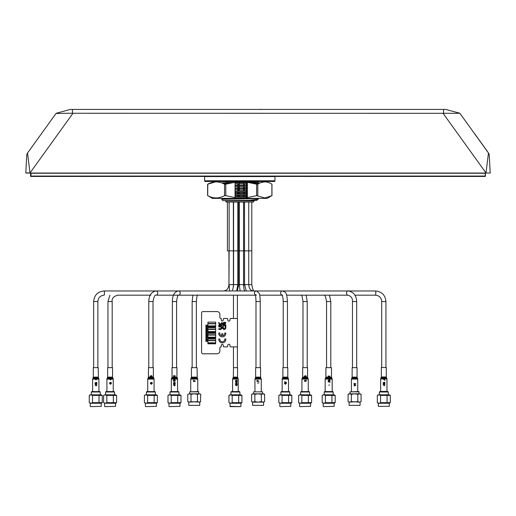 <?xml version="1.0" encoding="UTF-8"?>
<svg xmlns="http://www.w3.org/2000/svg" width="516" height="516" viewBox="0 0 516 516"><rect width="100%" height="100%" fill="white"/><g stroke="black" fill="none" stroke-linecap="round" stroke-linejoin="round"><path stroke-width="0.77" d="M257.916 181.484L258.787 181.974L256.942 183.057L253.279 183.328M257.4 181.8L251.802 181.58M227.317 183.76L223.383 183.619M258.787 181.626L247.196 182.154M246.751 182.161L235.509 182.425M233.6 182.477L221.609 182.896M222.396 183.193L231.194 182.89M235.509 182.78L246.751 182.516M248.718 182.464L258.768 182M246.751 184.98L235.509 185.238M235.509 185.592L246.751 185.328M246.751 187.792L235.509 188.056M235.509 188.405L246.751 188.147M246.751 190.604L235.509 190.868M235.509 191.223L246.751 190.959M246.751 193.423L235.509 193.681M235.509 194.035L246.751 193.771M246.751 196.235L235.509 196.499M235.509 196.848L246.751 196.59M257.007 200.298L222.906 200.621L221.686 199.402C220.377 199.099 259.761 198.802 258.787 198.512L251.802 198.466M256.775 200.337L249.86 200.337L257.955 199.344L258.787 198.512M249.86 200.337L256.942 199.944L257.955 199.344M246.28 182.529L246.319 192.023L235.509 192.287M235.509 192.642L246.319 192.358L246.319 194.835L235.509 195.1M246.319 197.634L235.509 197.918M223.415 198.37L222.622 198.86L226.892 199.182M223.873 198.686L227.408 198.847M255.039 198.686L253.098 198.512M246.319 194.835L246.319 195.19L235.509 195.454M246.319 197.989L235.509 198.267M231.961 198.37L222.622 198.86M223.415 181.484L227.408 181.961M251.802 182.677L256.942 183.057M246.319 183.567L235.509 183.844M225.815 184.167L224.699 184.218M246.319 186.379L235.509 186.657M246.319 189.191L235.509 189.475M225.369 200.905L254.214 200.905L253.369 202.027L226.214 202.027L225.369 200.621M485.414 173.041L485.414 176.279L485.414 173.041M30.586 176.066L30.586 173.041L30.586 176.066L485.266 176.066L31.005 176.066L485.266 176.279L30.586 176.446L30.586 176.066L30.586 176.446L485.266 176.446L485.266 173.253L31.005 173.253L485.266 173.041M31.005 173.041L31.005 176.066M181.6 176.459L174.621 176.459L181.6 176.459M304.027 176.459L315.108 176.459L304.027 176.459M69.357 176.459L62.771 176.459L69.357 176.459M344.836 176.459L351.306 176.459L344.836 176.459M338.522 176.446L344.03 176.446M96.898 176.446L104.206 176.446M385.645 176.459L378.66 176.459L385.645 176.459M434.369 176.446L430.163 176.446M146.034 176.459L151.878 176.459L146.034 176.446M185.309 176.459L192.687 176.459L185.309 176.446M191.784 176.459L192.3 176.446M143.487 176.446L137.708 176.446M79.58 176.459L86.049 176.459L79.58 176.459M73.266 176.446L78.774 176.446M283.626 176.459L290.089 176.459L283.626 176.459M277.311 176.459L280.369 176.459L277.311 176.459M263.218 176.459L269.687 176.459L263.218 176.459M256.904 176.459L261.264 176.459L256.904 176.459M261.264 176.446L264.095 176.446M379.331 176.459L382.388 176.459L379.331 176.459M38.771 176.459L31.792 176.459L38.771 176.459M120.389 176.459L113.41 176.459L120.389 176.459M161.198 176.459L154.213 176.459L161.198 176.459M206.232 176.459L208.477 176.459M198.918 176.459L204.62 176.459L198.918 176.459M355.014 176.459L348.429 176.459L355.014 176.459M395.824 176.459L389.238 176.459L395.824 176.459M324.429 176.459L317.45 176.459L324.429 176.459M365.238 176.459L358.259 176.459L365.238 176.459M406.047 176.459L399.068 176.459L406.047 176.459M48.956 176.459L42.37 176.459L48.956 176.459M446.856 176.459L439.871 176.459L446.856 176.459M89.758 176.459L83.173 176.459L89.758 176.459M59.179 176.459L52.193 176.459L59.179 176.459M130.567 176.459L123.982 176.459L130.567 176.459M171.376 176.459L164.791 176.459L171.376 176.459M223.176 176.459L228.878 176.459M228.769 176.459L220.455 176.459M293.804 176.459L287.219 176.459L293.804 176.459M334.613 176.459L328.028 176.459L334.613 176.459M375.422 176.459L368.837 176.459L375.422 176.459M416.225 176.459L409.639 176.459L416.225 176.459M457.034 176.459L450.449 176.459L457.034 176.459M467.264 176.459L460.278 176.459L467.264 176.459M477.442 176.459L470.856 176.459L477.442 176.459M232.587 176.459L226.002 176.459L232.587 176.459M273.396 176.459L266.811 176.459L273.396 176.459M314.205 176.459L307.62 176.459L314.205 176.459M30.586 173.253L31.005 173.253M204.613 180.781L274.97 180.781A0.703 0.703 0 0 1 274.267 181.484L205.316 181.484A0.703 0.703 0 0 1 204.613 180.781L204.613 176.562A0.703 0.703 0 0 1 204.62 176.446M274.97 180.781L274.97 176.562A0.703 0.703 0 0 0 274.964 176.446M222.641 181.645L260.193 181.484M271.809 195.68L267.23 198.37L246.758 198.37L247.358 197.576L256.613 195.68L256.613 184.173L247.358 182.277L247.358 197.576M256.613 184.173L257.8 184.173C262.476 181.174 267.172 181.174 271.88 184.173L271.88 195.68L264.837 197.963L256.613 195.68M235.038 197.576L235.038 182.277L235.509 181.484L235.096 181.484L235.051 182.264L225.782 184.173L225.782 195.68L224.531 195.68C218.958 198.686 213.372 198.686 207.774 195.68L212.353 198.37L235.509 198.37L235.038 197.576L225.782 195.68M246.3 182.174L246.338 181.484L246.758 181.484L246.758 198.37L246.338 198.37L246.267 197.067M255.601 183.902L264.198 181.909M223.976 183.902L224.841 183.677M226.111 183.374L227.408 183.083M207.703 184.206L215.385 181.909M224.531 195.68L224.531 184.173C218.958 181.174 213.372 181.174 207.774 184.173L207.703 195.68M224.531 184.173L225.782 184.173M246.758 181.484L247.358 182.277M246.319 192.371L246.319 192.023M246.319 195.19L246.222 196.235M27.522 153.039A4.225 4.225 0 0 0 26.729 155.284L25.806 172.912L30.025 172.912L72.969 113.262L72.427 113.262C64.681 113.146 56.025 113.726 56.134 113.301L27.522 153.039L30.018 173.041L25.8 173.041L490.2 173.041L485.982 173.041L490.2 173.041L489.271 155.284A4.225 4.225 0 0 0 488.478 153.039L459.814 113.223L445.682 109.437L70.318 109.437L56.134 113.301L70.318 109.437M474.501 133.502L487.33 151.317L474.501 133.502M257.297 109.437L239.43 109.437M261.98 109.366L259.754 109.366L261.98 109.437M277.492 109.437L268.288 109.437M72.969 113.262L459.866 113.301M443.031 113.262L485.975 172.912L488.478 153.039M232.851 290.966L282.587 290.966C286.096 292.443 286.651 292.282 287.444 301.518L283.22 301.518L283.22 367.656M287.444 301.518L287.444 367.656M243.533 202.027L243.533 250.86L233.567 250.86L244.5 250.86L243.533 250.86L243.533 284.632L237.792 284.632L237.792 202.027M236.696 290.966L237.792 284.632L233.567 284.632L233.567 202.027M176.595 367.656L176.595 301.518L172.376 301.518C172.486 295.236 174.466 291.721 178.31 290.966L231.852 290.966M172.376 367.656L172.376 301.518M244.532 202.027L244.5 250.86L246.648 250.86L244.532 250.86L244.532 284.632L243.533 284.632C243.952 289.121 244.378 291.301 244.81 291.166M196.364 367.656L196.364 301.518L192.139 301.518L192.139 367.656M233.458 250.86L229.13 250.86L233.458 250.86M282.033 295.1A2.109 1.993 90 0 1 282.587 290.966L375.474 290.966C381.827 291.592 385.31 295.113 385.929 301.518L381.705 301.518L381.705 367.502M385.929 301.518L385.929 367.502M248.757 202.027L248.757 250.86L246.648 250.86L251.802 250.86L248.757 250.86L248.757 284.632L244.532 284.632L246.293 290.966M254.401 290.966C253.537 291.514 252.672 289.399 251.802 284.632L251.802 202.027M227.408 202.027L227.408 250.86L229.13 250.86L228.949 284.632C228.524 288.579 226.705 290.695 223.493 290.966L223.493 290.966M389.303 406.35L378.331 406.35L389.303 406.35L389.303 403.254L378.331 403.254L378.331 406.35M377.319 395.404L377.319 402.667L378.944 403.248L380.569 402.667L380.569 395.404L378.944 394.824L377.319 395.404L378.331 394.811L389.303 394.811L388.284 394.811L388.284 391.999L379.35 391.999L379.35 394.811L378.331 394.811M379.35 394.811L388.284 394.811M379.35 391.999L379.77 391.58L387.864 391.58L388.284 391.999M380.569 402.667L390.315 402.667L390.315 395.404L380.569 395.404M387.065 402.667L387.065 395.404M231.555 394.811L240.914 394.811L239.895 394.811L239.895 391.999L230.955 391.999L231.381 391.58L239.469 391.58L239.895 391.999M228.923 395.404L228.923 402.667L230.549 403.248L232.174 402.667L241.927 402.667L241.927 395.404L232.174 395.404L230.549 394.824L228.923 395.404L229.936 394.811M229.936 406.35L240.63 406.634L230.22 406.634L229.936 403.254L240.914 403.254L241.927 402.667M232.174 402.667L232.174 395.404M238.676 402.667L238.676 395.404M253.601 391.857L262.612 391.857L253.601 391.857L253.601 393.831M263.592 405.37L252.621 405.37L263.592 405.37L263.592 402.119L262.979 402.119L264.605 401.616L264.605 394.334L262.612 393.831L262.612 391.857M253.233 393.831L254.859 394.334L258.103 393.831L261.354 394.334L258.103 393.831L252.479 393.831L251.608 394.334L253.233 393.831L251.608 394.334L251.608 401.616L253.233 402.119L262.979 402.119L264.605 401.616L263.637 402.035M251.608 401.616L252.479 402.119L254.859 401.616L258.103 402.119L261.354 401.616L262.979 402.119M253.356 402.119L260.922 402.119M261.354 401.616L261.354 394.334L262.979 393.831L264.605 394.334L263.734 393.831L258.103 393.831L262.612 393.831M254.859 394.334L254.859 401.616L253.233 402.119M111.211 379.099L113.249 379.099L113.062 378.396L107.102 378.396L106.915 379.099L111.211 379.099L110.469 379.634L109.682 379.099M109.437 379.099L110.476 379.911L111.43 379.099M110.443 383.298L111.03 382.769L111.23 383.323L110.069 383.956L109.669 383.33L110.037 382.517L109.424 383.323L110.476 384.304L111.443 383.304L111.153 382.485L110.443 382.485L110.443 383.298M107.676 367.656L112.546 367.656L112.546 377.125L107.618 377.125L107.676 367.656M96.744 379.099L95.989 379.634L95.202 379.099L98.93 379.099L98.743 378.396L92.822 378.396M92.596 391.58L92.596 379.099L95.202 379.099M94.963 379.099L96.002 379.911L96.963 379.099M95.963 383.298L96.556 382.769L96.756 383.323L95.589 383.956L95.189 383.33L95.557 382.517L94.95 383.323L96.002 384.304L96.976 383.304L96.679 382.485L95.963 382.485L95.963 383.298M96.492 385.065L96.95 385.065L96.492 384.562L95.002 384.813L96.24 385.923L96.492 385.065M95.525 385.065L96.24 385.065L96.24 385.613L95.525 385.065M93.331 367.656L98.195 367.656M150.672 376.803L151.072 376.506L151.569 376.88L152.136 376.248L151.575 375.616L151.072 375.983L150.678 375.693L150.137 376.254L150.672 376.803M150.969 376.248L150.382 376.248L150.969 376.248M151.923 376.248L151.562 376.628L151.194 376.254L151.569 375.874L151.923 376.248M151.304 383.298L151.885 382.769L152.085 383.323L150.93 383.956L150.524 383.33L150.891 382.517L150.285 383.323L151.336 384.304L152.297 383.304L152.007 382.485L151.304 382.485L151.304 383.298M148.498 367.656L153.362 367.656L153.362 377.125L148.44 377.125L148.498 367.656M330.008 376.248L328.041 375.996L328.569 376.706L328.505 376.248L330.008 376.248M329.969 379.099L332.201 379.099L332.014 378.396L325.351 378.396L325.164 379.099L329.969 379.099L329.234 379.634L328.453 379.099M328.208 379.099L329.24 379.911L330.188 379.099M329.653 381.176L330.201 380.814L329.976 380.318L329.537 380.163L329.034 381.092L328.247 380.266L328.247 381.201L329.285 381.401L329.55 380.415L329.988 380.814L329.653 381.176M328.221 381.756L330.175 382.311M328.776 385.065L329.479 385.065M325.944 367.656L331.498 367.656L331.498 377.125L325.867 377.125L325.944 367.656M304.866 375.893L304.298 376.209L304.537 376.719L305.395 376.932L306.298 376.241L305.659 375.616L305.02 376.203L305.285 376.68L304.608 376.441L304.866 375.893M306.085 376.261L305.659 376.68L305.253 376.267L305.666 375.874L306.085 376.261M305.898 381.176L306.446 380.814L306.227 380.318L305.782 380.163L305.279 381.092L304.485 380.266L304.485 381.201L305.524 381.401L305.795 380.415L306.233 380.814L305.898 381.176M302.686 367.656L307.562 367.656L307.562 377.125L302.634 377.125L302.686 367.656M174.834 376.125L175.305 376.125L174.834 375.616L173.35 375.874L174.582 376.983L174.834 376.125M173.866 376.125L174.582 376.125L174.582 376.667L173.866 376.125M175.124 379.099L174.363 379.634L173.582 379.099L177.646 379.099M171.318 391.58L171.318 379.099L173.582 379.099M173.35 379.099L174.369 379.911L175.35 379.099M174.789 381.176L175.369 380.814L175.13 380.318L174.672 380.163L174.163 381.092L173.389 380.266L173.389 381.201L174.414 381.401L174.685 380.415L175.143 380.814L174.789 381.176M174.337 383.298L174.937 382.769L175.143 383.323L173.963 383.956L173.57 383.33L173.931 382.517L173.337 383.323L174.369 384.304L175.369 383.304L175.066 382.485L174.337 382.485L174.337 383.298M174.866 385.065L175.343 385.065L174.866 384.562L173.389 384.813L174.614 385.923L174.866 385.065M173.898 385.065L174.614 385.065L174.614 385.613L173.898 385.065M172.028 367.656L176.949 367.656L176.949 377.125L172.022 377.125L172.028 367.656M282.884 377.125L285.522 377.125L285.541 377.822L285.748 377.125L287.773 377.125M285 378.389L284.529 378.389L284.406 379.099L285 378.389L288.289 378.396M285.993 378.389L286.187 379.099L286.283 378.389M284.419 381.756L286.399 382.311L284.419 381.756M285.406 383.298L285.999 382.769L286.206 383.323L285.032 383.956L284.632 383.33L284.993 382.517L284.393 383.323L285.438 384.304L286.425 383.304L286.128 382.485L285.406 382.485L285.406 383.298M282.884 367.656L287.773 367.656M384.807 378.95L384.059 379.486L383.272 378.95L385.026 378.95L384.897 378.241L384.807 378.95M383.027 378.95L384.065 379.763L385.026 378.95L386.981 378.95L386.981 391.425L380.653 391.425L380.653 378.95L383.272 378.95M385.046 380.666L384.813 380.163M384.033 383.143L384.626 382.614L384.826 383.175L383.659 383.807L383.259 383.182L383.62 382.369L383.02 383.175L384.065 384.156L385.046 383.149L384.749 382.337L384.033 382.337L384.033 383.143M384.555 384.917L385.02 384.917L384.555 384.407L383.072 384.659L384.31 385.775L384.555 384.917M383.594 384.917L384.31 384.917L384.31 385.458L383.594 384.917M381.388 367.502L386.278 367.502L386.278 376.977L381.388 376.977M194.738 377.46L195.358 377.822L194.738 377.209L193.358 377.822L194.738 377.46M193.435 381.556L195.409 381.272L194.538 381.272L194.538 380.389L194.313 381.272L193.668 381.272L193.435 380.24L193.435 381.556M191.462 367.656L197.041 367.656M257.013 381.556L258.993 381.272L258.116 381.272L258.116 380.389L257.884 381.272L257.245 381.272L257.013 380.24L257.013 381.556M257.555 383.117L258.993 382.866L257.555 383.117M255.646 367.656L260.567 367.656L260.567 377.125L255.646 377.125L255.646 367.656M355.776 377.822L355.505 377.235L355.776 377.822M353.912 385.923L355.879 385.426L354.163 384.594L355.879 383.82L353.912 383.323L355.621 383.988L353.912 384.426L355.621 385.252L353.912 385.923M352.17 367.656L357.046 367.656L357.046 377.125L352.118 377.125L352.17 367.656M236.689 381.453L237.283 380.905L236.792 380.189L236.102 381.305L235.619 380.956L235.986 380.24L235.367 380.969L235.947 381.653L236.805 380.466L237.096 380.918L236.689 381.453M235.399 383.601L237.257 383.601L235.935 383.323L237.257 382.085L235.399 382.085L236.844 382.362L235.399 383.601M236.386 384.813L236.921 384.278L237.096 384.839L236.025 385.471L235.619 384.846L235.986 384.033L235.367 384.839L236.418 385.82L237.283 384.82L237.031 384.001L236.386 384.001L236.386 384.813M233.529 367.656L237.534 367.656L237.534 377.125L233.316 377.125L233.529 367.656M485.982 173.041L488.794 173.041L485.982 173.041M233.387 346.894L237.463 346.894L237.463 318.469L230.716 318.469A0.703 0.703 0 0 0 230.013 319.172L230.013 320.017A1.129 1.129 0 0 1 228.885 321.145A1.129 1.129 0 0 1 227.762 320.017L227.762 319.172A0.703 0.703 0 0 0 227.059 318.469L223.963 318.469A0.703 0.703 0 0 0 223.254 319.172L223.254 320.017A0.987 0.987 0 0 1 222.273 321.004A0.987 0.987 0 0 1 221.287 320.017L221.287 318.894A0.419 0.419 0 0 0 220.867 318.469A0.987 0.987 0 0 1 219.88 317.482L219.88 314.392A2.812 2.812 0 0 0 217.068 311.574L202.994 311.574A1.406 1.406 0 0 0 201.588 312.986L201.588 352.383A1.406 1.406 0 0 0 202.994 353.789L217.068 353.789A2.812 2.812 0 0 0 219.88 350.977L219.88 347.881A0.987 0.987 0 0 1 220.867 346.894A0.419 0.419 0 0 0 221.287 346.475L221.287 345.346A0.987 0.987 0 0 1 222.273 344.359A0.987 0.987 0 0 1 223.254 345.346L223.254 346.191A0.703 0.703 0 0 0 223.963 346.894L227.059 346.894A0.703 0.703 0 0 0 227.762 346.191L227.762 345.346A1.129 1.129 0 0 1 228.885 344.224A1.129 1.129 0 0 1 230.013 345.346L230.013 346.191A0.703 0.703 0 0 0 230.716 346.894L233.458 346.894L233.458 367.656M223.963 346.894L227.059 346.894L223.963 346.894M219.88 317.482A0.987 0.987 0 0 0 220.867 318.469A0.987 0.987 0 0 1 219.88 317.482L219.88 314.392M202.994 353.789L217.068 353.789L202.994 353.789M215.656 326.912L215.656 326.209L207.916 326.209L207.916 326.912L215.656 326.912M217.068 311.574L202.994 311.574M223.254 320.017A0.987 0.987 0 0 1 222.273 321.004A0.987 0.987 0 0 1 221.287 320.017L221.287 318.894M230.013 320.017A1.129 1.129 0 0 1 228.885 321.145A1.129 1.129 0 0 1 227.762 320.017L227.762 319.172M221.287 345.346A0.987 0.987 0 0 1 222.273 344.359A0.987 0.987 0 0 1 223.254 345.346L223.254 346.191M224.724 338.993A2.464 2.464 0 0 1 222.286 341.805A2.464 2.464 0 0 1 219.848 338.993L218.79 338.993A3.515 3.515 0 0 0 222.286 342.863A3.515 3.515 0 0 0 225.789 338.993L224.724 338.993L225.789 338.993A3.515 3.515 0 0 1 222.286 342.863A3.515 3.515 0 0 1 218.79 338.993L219.848 338.993M224.686 329.447L225.821 328.331L225.821 326.222L225.092 326.222L225.092 328.318L224.686 328.711L223.331 328.318L223.331 326.222L222.602 326.222L222.602 328.331L223.738 329.447L224.686 329.447L225.821 328.331L225.821 326.222L225.092 326.222L225.092 328.318M218.79 324.899L218.79 325.635L222.015 325.635L222.015 324.899L220.784 324.899L222.015 323.351L222.015 322.41L220.397 324.448L218.79 322.403L218.79 323.351L220.01 324.899L218.79 324.899L218.79 325.635L222.015 325.635L222.015 324.899L220.784 324.899M220.9 329.447L222.015 328.318L222.015 327.35L220.9 326.222L218.79 326.222L218.79 326.957L220.887 326.957L221.28 327.363L220.887 328.711L218.79 328.711L218.79 329.447L220.9 329.447L222.015 328.318M221.764 335.768A2.464 2.464 0 0 1 219.848 333.007L218.79 333.007A3.515 3.515 0 0 0 222.286 336.877A3.515 3.515 0 0 0 225.789 333.007L224.724 333.007A2.464 2.464 0 0 1 222.815 335.768L222.815 333.717L221.764 333.717L221.764 335.768M223.712 322.41L222.602 323.538L222.602 324.506L223.712 325.635L225.821 325.635L225.821 324.899L225.092 324.899L225.092 323.145L225.821 323.145L225.821 322.41L223.712 322.41L222.602 323.538M219.88 347.881A0.987 0.987 0 0 1 220.867 346.894M227.762 345.346A1.129 1.129 0 0 1 228.885 344.224A1.129 1.129 0 0 1 230.013 345.346L230.013 346.191M233.458 295.184L233.458 318.469L230.716 318.469M227.059 318.469L223.963 318.469M201.588 312.986L201.588 352.383M207.213 325.022L206.523 325.467L205.807 325.009L206.413 325.538L205.807 326.073L206.523 325.609L207.213 326.054L206.639 325.538L207.213 325.022M207.213 327.408L206.523 327.847L205.807 327.389L206.413 327.918L205.807 328.453L206.523 327.995L207.213 328.434L206.639 327.918L207.213 327.408M207.213 328.595L206.523 329.04L205.807 328.576L206.413 329.111L205.807 329.64L206.523 329.182L207.213 329.627L206.639 329.111L207.213 328.595M207.213 329.788L206.523 330.227L205.807 329.769L206.413 330.298L205.807 330.833L206.523 330.375L207.213 330.814L206.639 330.298L207.213 329.788M207.213 330.975L206.523 331.42L205.807 330.962L206.413 331.491L205.807 332.027L206.523 331.562L207.213 332.007L206.639 331.491L207.213 330.975M207.213 332.169L206.523 332.607L205.807 332.149L206.413 332.685L205.807 333.213L206.523 332.755L207.213 333.194L206.639 332.685L207.213 332.169M207.213 333.362L206.523 333.8L205.807 333.342L206.413 333.871L205.807 334.407L206.523 333.949L207.213 334.387L206.639 333.871L207.213 333.362M207.213 335.742L206.523 336.18L205.807 335.723L206.413 336.251L205.807 336.787L206.523 336.329L207.213 336.767L206.639 336.251L207.213 335.742M207.213 336.929L206.523 337.374L205.807 336.916L206.413 337.445L205.807 337.98L206.523 337.516L207.213 337.961L206.639 337.445L207.213 336.929M207.213 338.122L206.523 338.56L205.807 338.103L206.413 338.638L205.807 339.167L206.523 338.709L207.213 339.147L206.639 338.638L207.213 338.122M207.213 339.315L206.523 339.754L205.807 339.296L206.413 339.825L205.807 340.36L206.523 339.902L207.213 340.341L206.639 339.825L207.213 339.315M207.213 340.502L206.523 340.947L205.807 340.483L206.413 341.018L205.807 341.547L206.523 341.089L207.213 341.534L206.639 341.018L207.213 340.502M222.015 323.351L222.015 322.41M218.79 322.403L218.79 323.351M222.015 327.35L220.9 326.222L218.79 326.222L218.79 326.957L220.887 326.957M221.28 327.363L221.28 328.305M220.887 328.711L218.79 328.711L218.79 329.447M207.213 326.364L206.523 326.654L205.807 326.196L206.413 326.731L205.807 327.26L206.523 326.802L207.213 327.241L206.639 326.731L207.213 326.364M207.213 334.697L206.523 334.994L205.807 334.529L206.413 335.065L205.807 335.594L206.523 335.136L207.213 335.581L206.639 335.065L207.213 334.697M219.848 333.007L218.79 333.007M225.789 333.007L224.724 333.007M222.815 333.717L221.764 333.717M215.656 343.798L215.656 343.095L207.916 343.095L207.916 343.798L215.656 343.798M224.686 328.711L223.738 328.711M223.331 328.318L223.331 326.222L222.602 326.222M222.602 328.331L223.738 329.447M215.656 340.425L215.656 339.012L207.916 339.012L207.916 340.425L215.656 340.425M215.656 342.811L215.656 340.702L207.916 340.702L207.916 342.811L215.656 342.811M215.656 338.167L215.656 337.464L207.916 337.464L207.916 338.167L215.656 338.167M215.656 337.187L215.656 335.077L207.916 335.077L207.916 337.187L215.656 337.187M215.656 334.794L215.656 333.388L207.916 333.388L207.916 334.794L215.656 334.794M215.656 332.543L215.656 331.84L207.916 331.84L207.916 332.543L215.656 332.543M215.656 331.556L215.656 329.447L207.916 329.447L207.916 331.556L215.656 331.556M215.656 329.163L215.656 327.757L207.916 327.757L207.916 329.163L215.656 329.163M215.656 325.925L215.656 323.816L207.916 323.816L207.916 325.925L215.656 325.925M215.656 323.538L215.656 322.126L207.916 322.126L207.916 323.538L215.656 323.538M223.331 323.551L223.331 324.493L224.357 324.899L224.357 323.145L223.331 323.551L223.725 324.899M222.602 324.506L223.712 325.635L225.821 325.635L225.821 324.899M225.821 323.145L225.821 322.41M224.357 323.145L223.725 323.145M350.687 393.831L360.213 393.831L361.084 394.334L361.084 401.616L359.458 402.119L361.084 401.616M359.084 391.857L350.08 391.857L358.807 391.58L359.084 393.831M351.332 394.334L351.332 401.616L349.706 402.119L348.087 401.616L349.706 402.119L348.087 401.616L348.087 394.334L349.706 393.831L351.332 394.334L354.582 393.831L357.833 394.334L359.458 393.831L361.084 394.334M360.071 405.37L349.093 405.37L360.071 405.37L360.071 402.119M349.706 402.119L357.833 401.616L359.458 402.119L351.332 401.616M348.087 394.334L348.958 393.831L357.401 393.831M357.833 394.334L357.833 401.616M310.587 406.35L299.893 406.634L310.587 406.35L310.587 403.254L299.609 403.254L298.596 402.667L298.596 395.404L299.609 394.811L310.587 394.811L309.568 394.811L309.568 391.999L300.628 391.999L301.054 391.58L309.142 391.58L309.568 391.999M298.596 402.667L300.222 403.248L301.847 402.667L311.6 402.667L311.6 395.404L301.847 395.404L300.222 394.824L298.596 395.404M300.628 391.999L300.628 394.811L299.609 394.811M301.847 402.667L301.847 395.404M308.349 402.667L308.349 395.404M190.352 393.831L199.879 393.831L200.75 394.334L200.434 401.79M198.757 391.857L189.746 391.857L198.473 391.58L198.757 393.831M191.004 394.334L191.004 401.616L189.378 402.119L187.753 401.616L189.378 402.119L187.753 401.616L187.753 394.334L189.378 393.831L191.004 394.334L194.248 393.831L197.499 394.334L199.124 393.831L200.75 394.334M199.737 405.37L188.766 405.37L199.737 405.37L199.737 402.119L199.124 402.119L199.737 402.119M189.378 402.119L197.499 401.616L199.124 402.119L200.75 401.616M191.004 401.616L199.124 402.119M189.378 393.831L194.248 393.831M197.499 394.334L197.499 401.616M101.252 406.35L90.558 406.634L101.252 406.35L101.252 403.254L90.274 403.254L89.268 402.667L89.268 395.404L90.274 394.811L101.252 394.811L100.233 394.811L100.233 391.999L91.3 391.999L91.719 391.58L99.807 391.58L100.233 391.999M89.268 402.667L90.887 403.248L92.512 402.667L102.265 402.667L102.265 395.404L92.512 395.404L90.887 394.824L89.268 395.404M90.274 394.811L100.233 394.811M92.512 402.667L92.512 395.404M99.014 402.667L99.014 395.404M156.387 406.35L145.693 406.634L156.387 406.35L156.387 403.254L145.409 403.254L144.403 402.667L144.403 395.404L145.409 394.811L156.387 394.811L155.368 394.811L155.368 391.999L146.434 391.999L146.854 391.58L154.948 391.58L155.368 391.999M144.403 402.667L146.028 403.248L147.647 402.667L157.399 402.667L157.399 395.404L147.647 395.404L146.028 394.824L144.403 395.404M145.409 394.811L155.368 394.811M147.647 402.667L147.647 395.404M154.149 402.667L154.149 395.404M179.974 406.35L169.28 406.634L179.974 406.35L179.974 403.254L168.996 403.254L167.984 402.667L167.984 395.404L168.996 394.811L179.974 394.811L178.955 394.811L178.955 391.999L170.016 391.999L170.441 391.58L178.53 391.58L178.955 391.999M167.984 402.667L169.609 403.248L171.235 402.667L180.987 402.667L180.987 395.404L171.235 395.404L169.609 394.824L167.984 395.404M168.996 394.811L178.955 394.811M171.235 402.667L171.235 395.404M177.736 402.667L177.736 395.404M115.571 406.35L104.877 406.634L115.571 406.35L115.571 403.254L104.593 403.254L103.581 402.667L103.581 395.404L104.593 394.811L115.571 394.811L114.552 394.811L114.552 391.999L105.612 391.999L106.038 391.58L114.126 391.58L114.552 391.999M103.581 402.667L105.206 403.248L106.831 402.667L116.584 402.667L116.584 395.404L106.831 395.404L105.206 394.824L103.581 395.404M104.593 394.811L106.212 394.811M106.831 402.667L106.831 395.404M113.333 402.667L113.333 395.404M334.168 406.35L323.474 406.634L334.168 406.35L334.168 403.254L323.197 403.254L322.184 402.667L322.184 395.404L323.197 394.811L334.168 394.811L333.149 394.811L333.149 391.999L324.216 391.999L324.635 391.58L332.73 391.58L333.149 391.999M322.184 402.667L323.809 403.248L325.435 402.667L335.181 402.667L335.181 395.404L325.435 395.404L323.809 394.824L322.184 395.404M324.816 394.811L333.149 394.811M324.216 391.999L324.216 394.811L323.197 394.811M325.435 402.667L325.435 395.404M331.93 402.667L331.93 395.404M290.818 406.35L280.124 406.634L290.818 406.35L290.818 403.254L279.84 403.254L278.834 402.667L278.834 395.404L279.84 394.811L290.818 394.811L289.798 394.811L289.798 391.999L280.865 391.999L281.285 391.58L289.379 391.58L289.798 391.999M278.834 402.667L280.459 403.248L282.078 402.667L291.83 402.667L291.83 395.404L282.078 395.404L280.459 394.824L278.834 395.404M279.84 394.811L281.459 394.811M282.078 402.667L282.078 395.404M288.579 402.667L288.579 395.404M274.97 176.562L204.613 176.562M257.8 184.173L257.8 195.68M72.427 109.437L72.427 113.262M443.573 109.437L443.573 113.262M231.852 295.184L178.388 295.184A2.109 1.883 -90 0 0 178.31 290.966L156.058 290.966A2.109 1.671 -90 0 1 157.728 293.075A2.109 1.671 -90 0 1 156.058 295.184L174.485 295.184M306.156 295.184L307.207 301.518L302.989 301.518C302.299 296.803 301.725 294.681 301.267 295.152M150.898 295.184L117.648 295.184C113.456 296.5 111.637 298.609 112.191 301.518L107.973 301.518L107.973 367.656M232.8 295.184A2.109 2.012 -90 0 1 232.406 295.146M233.458 284.632L229.13 284.632L229.633 290.966M375.474 290.966A2.109 0.323 90 0 1 375.803 293.075A2.109 0.323 90 0 1 375.474 295.184C379.254 295.552 381.33 297.661 381.705 301.518M286.625 295.184L347.836 295.184A2.109 1.271 90 0 1 346.571 293.075A2.109 1.271 90 0 1 347.836 290.966C353.312 291.675 356.259 295.191 356.691 301.518L352.473 301.518L352.473 367.656M255.265 294.771A2.109 2.07 90 0 1 256.497 290.966L259.245 293.359C259.587 294.668 260.019 294.971 260.219 301.518L255.994 301.518L255.994 367.656M232.432 295.139A2.109 2.07 90 0 0 232.851 295.184L255.394 295.184M153.013 367.656L153.013 301.518L148.789 301.518C148.956 295.358 151.375 291.843 156.058 290.966L117.648 290.966M330.795 367.656L330.795 301.518L326.57 301.518C325.602 296.597 324.732 294.488 323.971 295.184L323.971 295.184M251.802 284.632L248.757 284.632C248.938 288.367 250.486 290.476 253.388 290.966M97.846 301.518L93.654 301.518C94.267 295.113 97.75 291.592 104.103 290.966L178.31 290.966M97.872 367.656L97.872 301.518C98.253 297.661 100.33 295.552 104.103 295.184A2.109 0.329 -90 0 0 104.432 293.075A2.109 0.329 -90 0 0 104.103 290.966M107.618 377.125L107.431 377.835L112.733 377.835L113.062 378.396M93.144 377.835L98.414 377.835L98.743 378.396M93.331 377.125L98.195 377.125M148.44 377.125L148.247 377.835L153.549 377.835L153.878 378.396L147.924 378.396L147.731 379.099L154.065 379.099L153.878 378.396M325.867 377.125L325.68 377.835L331.685 377.835L332.014 378.396M302.634 377.125L302.447 377.835L307.749 377.835L308.078 378.396L302.118 378.396L301.931 379.099L308.265 379.099L308.078 378.396M172.022 377.125L171.834 377.835L177.13 377.835M171.318 379.099L171.505 378.396L177.465 378.396L176.949 377.125M282.697 377.835L287.96 377.835M282.375 378.396L284.522 378.396M282.162 391.58L282.162 379.099L284.406 379.099M284.645 379.099L286.187 379.099M286.412 379.099L288.476 379.099M381.201 377.68L386.471 377.68L386.794 378.247L384.904 378.247M380.653 378.95L380.84 378.247L384.613 378.247M191.462 377.125L197.041 377.125M191.275 377.835L197.254 377.835L197.583 378.396L190.952 378.396M190.733 391.58L190.733 379.099L197.77 379.099L197.583 378.396M255.646 377.125L255.452 377.835L260.754 377.835L261.077 378.396M255.136 378.396L261.083 378.396L261.27 379.099L254.943 379.099L255.452 377.835M352.118 377.125L351.931 377.835L357.233 377.835L357.562 378.396L351.609 378.396L351.415 379.099L357.749 379.099L357.562 378.396M232.613 391.58L232.613 379.099L238.237 379.099L238.05 378.396L232.8 378.396L233.122 377.835L237.721 377.835L238.05 378.396M256.962 200.273L256.962 199.918M271.964 195.616L271.964 184.238M207.613 195.616L207.613 184.238M239.308 202.027L239.308 284.632L240.127 290.966M256.497 295.184L255.175 294.552C255.607 295.358 255.884 297.68 255.994 301.518M259.716 295.184L282.084 295.184M282.587 295.184L281.942 294.978C282.671 295.939 283.097 298.119 283.22 301.518M176.595 301.518C177.233 296.977 177.839 294.862 178.413 295.171L156.058 295.184C154.942 294.642 153.923 296.758 153.013 301.518M231.749 290.979C232.548 290.766 233.155 288.65 233.567 284.632M307.207 301.518L307.207 367.656M302.989 301.518L302.989 367.656M112.191 367.656L112.191 301.518M109.902 295.184L107.973 301.518M178.388 295.184L223.493 295.184M228.949 284.632L228.949 250.86M196.364 301.518C196.79 296.881 197.196 294.681 197.57 294.933M192.913 295.184L192.139 301.518M244.571 285.612L244.5 202.027M354.937 295.184L375.474 295.184M356.691 301.518L356.691 367.656M347.836 295.184C351.099 296.081 352.641 298.19 352.473 301.518M260.219 301.518L260.219 367.656M233.355 202.027L233.413 286.864M237.315 290.966L238.727 284.632L238.727 202.027M148.789 367.656L148.789 301.518M330.795 301.518L329.485 295.184M326.57 367.656L326.57 301.518M93.654 367.656L93.654 301.518M244.5 198.886L244.5 198.041M244.5 196.293L244.5 195.222M244.5 193.481L244.5 192.41M244.5 190.662L244.5 189.243M244.5 187.85L244.5 186.431M244.5 185.038L244.5 183.619M244.5 182.219L244.5 181.484M238.727 198.97L238.727 198.183M238.727 196.422L238.727 195.37M238.727 193.61L238.727 192.558M238.727 190.797L238.727 188.334M238.727 187.979L238.727 186.573M238.727 185.167L238.727 183.76M238.727 182.354L238.727 181.484M227.408 199.17L227.408 198.525M227.408 182.651L227.408 181.484M233.355 199.053L233.355 198.37M233.355 182.483L233.355 181.484M229.13 250.86L229.13 202.027M229.13 199.137L229.13 198.46M229.13 182.6L229.13 181.484M237.792 198.989L237.792 198.209M237.792 196.448L237.792 195.396M237.792 193.629L237.792 192.578M237.792 190.817L237.792 188.353M237.792 188.005L237.792 185.541M237.792 185.186L237.792 183.786M237.792 182.374L237.792 181.484M233.567 199.053L233.567 198.37M233.567 182.477L233.567 181.484M243.533 198.905L243.533 198.067M243.533 196.319L243.533 195.248M243.533 193.5L243.533 192.436M243.533 190.688L243.533 188.224M243.533 187.876L243.533 185.412M243.533 185.057L243.533 182.593M243.533 182.245L243.533 181.484M239.308 198.963L239.308 198.17M239.308 196.409L239.308 195.358M239.308 193.597L239.308 192.545M239.308 190.785L239.308 188.321M239.308 187.966L239.308 185.508M239.308 185.154L239.308 182.69M239.308 182.341L239.308 181.484M248.757 198.815L248.757 198.37M248.757 182.109L248.757 181.484M244.532 198.886L244.532 198.041M244.532 196.293L244.532 195.222M244.532 193.474L244.532 192.41M244.532 190.662L244.532 188.198M244.532 187.85L244.532 186.431M244.532 185.031L244.532 183.612M244.532 182.219L244.532 181.484M251.802 198.757L251.802 198.37M251.802 183.006L251.802 182.374M251.802 182.019L251.802 181.484M377.319 402.667L378.331 403.254M390.315 395.404L389.303 394.811M390.315 402.667L389.303 403.254M241.927 395.404L240.914 394.811M240.914 406.35L240.914 403.254M230.955 394.811L230.955 391.999M228.923 402.667L229.936 403.254M252.621 405.37L252.621 402.119M113.249 391.58L113.249 379.099M106.915 391.58L106.915 379.099M107.431 377.835L107.102 378.396M112.733 377.835L112.546 377.125M92.596 379.099L93.299 377.125L93.299 367.656M98.414 377.835L98.227 367.656M98.93 391.58L98.93 379.099M154.065 391.58L154.065 379.099M147.731 391.58L147.731 379.099M148.247 377.835L147.924 378.396M153.549 377.835L153.362 377.125M332.201 391.58L332.201 379.099M325.164 391.58L325.164 379.099M325.68 377.835L325.351 378.396M331.685 377.835L331.498 377.125M308.265 391.58L308.265 379.099M301.931 391.58L301.931 379.099M302.447 377.835L302.118 378.396M307.749 377.835L307.562 377.125M177.652 391.58L177.465 378.396M171.834 377.835L171.505 378.396M282.162 379.099L282.871 377.125L282.871 367.656M288.496 391.58L288.496 379.099L287.793 377.125L287.793 367.656M380.84 378.247L381.356 376.977L381.356 367.502M386.981 378.95L386.794 378.247M386.471 377.68L386.278 376.977M197.254 377.835L197.067 367.656M190.733 379.099L191.436 377.125L191.436 367.656M197.77 391.58L197.77 379.099M261.27 391.58L261.27 379.099M254.943 391.58L254.943 379.099M260.754 377.835L260.567 377.125M357.749 391.58L357.749 379.099M351.415 391.58L351.415 379.099M357.233 377.835L357.046 377.125M351.931 377.835L351.609 378.396M233.122 377.835L233.316 377.125M238.237 391.58L238.237 379.099M237.721 377.835L237.534 377.125M232.613 379.099L232.8 378.396M237.392 367.656L237.392 346.894M237.392 318.469L237.392 295.184M233.458 286.548L233.458 202.027M233.458 199.053L233.458 198.37M233.458 182.477L233.458 181.484M349.093 405.37L349.093 402.119M350.08 393.831L350.08 391.857M311.6 402.667L310.587 403.254M311.6 395.404L310.587 394.811M299.609 406.35L299.609 403.254M188.766 405.37L188.766 402.119M189.746 393.831L189.746 391.857M102.265 402.667L101.252 403.254M102.265 395.404L101.252 394.811M91.3 394.811L91.3 391.999M90.274 406.35L90.274 403.254M157.399 402.667L156.387 403.254M157.399 395.404L156.387 394.811M146.434 394.811L146.434 391.999M145.409 406.35L145.409 403.254M180.987 402.667L179.974 403.254M180.987 395.404L179.974 394.811M170.016 394.811L170.016 391.999M168.996 406.35L168.996 403.254M116.584 402.667L115.571 403.254M116.584 395.404L115.571 394.811M105.612 394.811L105.612 391.999M104.593 406.35L104.593 403.254M335.181 402.667L334.168 403.254M335.181 395.404L334.168 394.811M323.197 406.35L323.197 403.254M291.83 402.667L290.818 403.254M291.83 395.404L290.818 394.811M280.865 394.811L280.865 391.999M279.84 406.35L279.84 403.254"/></g></svg>
